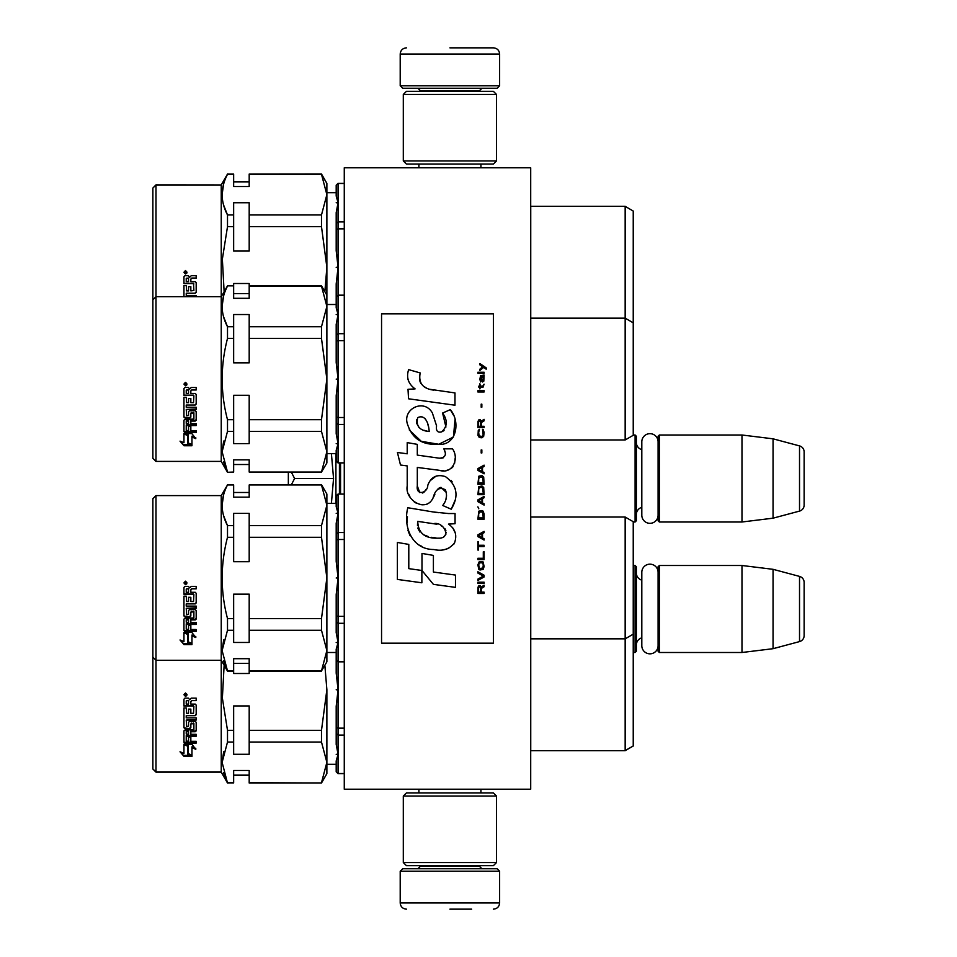 <?xml version="1.0" encoding="UTF-8"?>
<svg xmlns="http://www.w3.org/2000/svg" width="957" height="957" viewBox="0 0 957 957"><rect width="100%" height="100%" fill="white"/><g stroke="black" fill="none" stroke-linecap="round" stroke-linejoin="round"><path stroke-width="1.44" d="M530.704 485.378L530.704 448.977M530.704 789.214L530.704 167.786L344.269 167.786L344.269 789.214L530.704 789.214M454.994 167.786L449.91 167.786C408.065 167.786 408.065 167.786 449.91 167.786M633.235 521.996L635.101 521.996L635.101 435.004L633.235 435.004M635.101 521.996L636.345 520.752L636.345 436.248L635.101 435.004M641.812 449.646A7.453 7.453 147.9 0 1 636.345 442.457M641.812 507.354A7.453 7.453 32.2 0 0 636.345 514.543M659.337 435.004L659.337 521.996L658.093 520.752L658.093 436.248L659.337 435.004L741.986 435.004L773.053 438.82L799.526 445.902L799.526 511.098L773.053 518.18L773.053 438.82M659.337 521.996L741.986 521.996L741.986 435.004M741.986 521.996L773.053 518.18M804.131 451.907L804.131 505.093L804.131 451.907A6.209 6.209 -124.1 0 0 799.526 445.902M804.131 505.093A6.209 6.209 -55.9 0 1 799.526 511.098M633.235 652.495L635.101 652.495L635.101 565.503L633.331 565.503M635.101 652.495L636.345 651.262L636.345 566.747L635.101 565.503M641.812 580.145A7.453 7.453 147.9 0 1 636.345 572.956M641.812 637.852A7.453 7.453 32.2 0 0 636.345 645.042M659.337 565.503L659.337 652.495L658.093 651.262L658.093 566.747L659.337 565.503L741.986 565.503L773.053 569.319L799.526 576.401L799.526 641.597L773.053 648.69L773.053 569.319M659.337 652.495L741.986 652.495L741.986 565.503M741.986 652.495L773.053 648.69M804.131 582.406L804.131 635.592L804.131 582.406A6.209 6.209 -124.1 0 0 799.526 576.401M804.131 635.592A6.209 6.209 -55.9 0 1 799.526 641.597M335.919 453.642L335.919 503.358M331.409 503.358L333.55 478.5L331.409 453.642M288.344 484.709L288.344 472.291M291.406 472.291L294.589 478.5L291.406 484.709M333.55 478.5L294.589 478.5M400.205 871.241L402.682 868.753L497.138 868.753L499.626 871.241L400.205 871.241L400.205 902.941C400.564 906.71 402.634 908.779 406.414 909.15M449.91 909.15L471.669 909.15M499.626 85.759L400.205 85.759L402.682 88.247L497.138 88.247L499.626 85.759L499.626 54.059C499.255 50.29 497.185 48.221 493.417 47.85M449.91 47.85L493.417 47.85L449.91 47.85M403.304 862.544L496.516 862.544L493.417 865.654L406.414 865.654L403.304 862.544L403.304 796.045L496.516 796.045L493.417 792.946L406.414 792.946L403.304 796.045M496.516 94.456L403.304 94.456L406.414 91.346L493.417 91.346L496.516 94.456L496.516 160.955L493.417 164.054L406.414 164.054L403.304 160.955L496.516 160.955M658.093 515.201A8.146 8.146 0 0 1 649.947 523.335A8.146 8.146 0 0 1 641.812 515.201L641.812 441.799A8.146 8.146 0 0 1 649.947 433.665A8.146 8.146 0 0 1 658.093 441.799M658.093 645.7A8.146 8.146 0 0 1 649.947 653.834A8.146 8.146 0 0 1 641.812 645.7L641.812 572.31A8.146 8.146 0 0 1 649.947 564.163A8.146 8.146 0 0 1 658.093 572.31M152.869 769.021L152.869 498.693L155.979 495.594L155.979 772.12L152.869 769.021M155.979 772.12L221.234 772.12L221.234 495.594L155.979 495.594M221.234 772.12L227.503 783.005L222.12 762.37L227.503 742.058L227.503 730.347L222.371 698.084L224.129 665.306M344.269 773.675L338.06 773.675L338.06 754.331L336.194 754.331L338.06 754.26L336.194 744.39L336.194 727.691L338.06 728.145L338.06 689.782L336.194 689.782L338.06 689.638L336.194 673.142L336.194 659.887L338.06 661.73L338.06 642.542L336.194 642.542L338.06 642.47L336.194 632.613L336.194 615.901L338.06 616.368L338.06 578.004L336.194 578.004L338.06 577.861L336.194 561.352L336.194 533.946L338.06 532.559L338.06 513.383L336.194 513.311L338.06 513.311L336.194 506.672L336.194 495.977L338.06 494.135L336.194 495.905L338.06 494.039L344.269 494.135M625.16 750.683L625.16 517.031L530.74 517.031L530.74 750.683L625.16 750.683L633.235 746.017L633.235 634.168L625.16 638.833L530.74 638.833M227.503 783.005L233.652 782.682L227.503 782.682L223.555 772.622M227.503 742.058L233.652 742.058L233.652 754.26L249.191 754.26L249.191 742.058L321.492 742.058L326.875 762.37L326.875 773.675L321.492 783.005L249.191 783.005L249.191 770.481L233.652 770.481L233.652 782.682M321.492 783.005L249.191 782.682M338.06 773.675L336.194 771.809L338.06 773.507L336.194 771.677L336.194 760.971L338.06 754.331M326.875 189.845L326.875 194.63L321.492 214.942L249.191 214.942L249.191 202.74L233.652 202.74L233.652 214.942L227.503 214.942L227.503 226.653L233.652 226.653L233.652 251.069L249.191 251.069L249.191 226.653L321.492 226.653L326.875 267.29L326.875 306.419L321.492 326.732L249.191 326.732L249.191 314.53L233.652 314.53L233.652 326.732L227.503 326.732L227.503 338.443L233.652 338.443L233.652 362.847L249.191 362.847L249.191 338.443L321.492 338.443L326.875 379.068L326.875 446.07M152.869 188.05L155.979 184.88L155.979 461.406L152.869 458.307L152.869 188.05L155.979 184.94L221.234 184.94L155.979 184.88M223.555 204.906L227.503 214.942C220.409 201.472 220.409 187.931 227.503 174.318L221.234 184.88M227.503 174.318L233.652 174.318L227.503 173.995M249.191 174.066L321.492 173.995L249.191 174.318L321.492 174.318L326.875 194.63L326.875 183.325L321.492 173.995M344.269 462.961L338.06 462.961L336.194 461.095L336.194 450.328L338.06 443.689L336.194 443.689L338.06 443.617L336.194 433.748L336.194 395.648L338.06 379.139L336.194 379.139L338.06 378.996L336.194 362.5L336.194 324.387L338.06 314.53L336.194 314.53L338.06 314.458L336.194 307.819L336.194 283.858L338.06 267.362L336.194 267.362L338.06 267.218L336.194 250.71L336.194 212.61L338.06 202.74L336.194 202.74L338.06 202.669L336.194 196.029L336.194 185.191L338.06 183.325L336.194 185.323L338.06 183.493L344.269 183.493M530.704 318.167L625.16 318.167L633.235 322.832L633.235 211.054L625.16 206.317L530.74 206.317L530.74 439.969L625.16 439.969L625.16 206.389L530.74 206.389M633.235 211.054L625.16 206.317M223.663 751.712L222.12 762.334M324.866 665.306L326.875 689.71L326.875 756.724M344.269 773.507L338.06 773.507M188.17 754.63L188.17 746.041L183.947 744.199L191.831 744.199L195.802 749.295L191.962 747.692L191.962 756.066L188.17 754.63M180.024 751.783L183.947 753.338L183.947 744.582L187.739 746.233L187.739 754.798L191.962 756.389L184.007 756.389L180.024 751.783M193.517 706.027L183.947 706.027L183.947 699.196L184.904 698.143L188.362 698.143L189.785 699.699L191.209 698.143L196.185 698.143L196.185 700.632L191.807 700.632L190.838 701.66L190.838 704.089L195.228 704.089L196.185 705.094L196.185 714.735L195.228 715.669L186.244 715.669L186.244 717.882L196.185 717.882L196.185 720.059L186.244 720.059L186.615 726.507L188.541 726.172L188.541 722.32L189.51 721.422L195.228 721.422L196.185 722.32L196.185 730.885L195.228 731.722L190.838 731.722L190.838 734.306L196.185 734.306L196.185 736.232L186.244 736.232L186.244 741.005L188.541 741.304L188.541 736.998L190.838 736.998L190.838 741.304L196.185 741.304L196.185 743.099L184.904 743.099L183.947 742.345L183.947 730.885L184.904 730.047L193.888 729.724L193.517 723.6L190.838 723.947L190.838 727.751L189.881 728.6L184.904 728.6L183.947 727.751L183.947 707.941L186.244 707.941L186.615 713.3L188.541 713.3L188.541 709.089L190.838 709.089L190.838 713.3L193.517 713.3L193.888 706.41M185.491 692.976L187.046 694.722L185.491 696.445L183.947 694.722L185.491 692.976M185.837 744.199L188.17 745.192L188.17 746.041M188.17 753.649L191.962 755.061M195.802 748.398L191.962 746.807L191.962 747.692M181.244 752.274L184.007 756.389M189.271 755.384L184.007 755.384M183.947 705.788L193.517 705.788M183.947 727.176L184.904 728.6M189.881 728.6L184.904 728.014M189.881 728.014L190.838 727.176L190.838 723.947M193.517 723.6L191.209 723.097M193.517 723.097L193.888 723.947M193.888 729.114L193.888 723.432M183.947 741.555L184.904 743.099M196.185 742.285L184.904 742.285M196.185 735.526L186.244 735.526L186.244 736.232M195.228 731.722L195.228 731.088L190.838 731.088L190.838 731.722M195.228 731.088L196.185 730.263M196.185 719.604L186.244 720.059M195.228 715.669L186.244 715.669M195.228 715.286L196.185 714.353M190.838 703.874L190.838 701.66M190.838 701.481L191.807 700.632M196.185 700.464L191.807 700.464M183.947 694.686L185.491 696.349L186.771 695.619M186.244 733.325L186.244 731.399L188.541 731.088L188.541 734.306L186.244 733.995L186.244 731.399M186.244 700.859L188.541 700.464L188.541 704.089L186.244 704.089L186.244 700.859M184.39 694.04L186.579 693.849L185.622 694.603L186.579 695.428L184.39 695.428L184.39 694.04M185.622 694.997L186.579 695.081M321.492 782.682L326.875 762.37L326.875 689.71L321.492 730.347L249.191 730.347L249.191 705.931L233.652 705.931L233.652 730.347L227.503 730.347M233.652 670.893L233.652 673.501L249.191 673.501L249.191 658.691L233.652 658.691L233.652 670.893L227.503 670.893L222.12 650.581L227.503 630.268L227.503 618.557C220.409 591.617 220.409 564.522 227.503 537.296L233.652 537.296L233.652 561.711L249.191 561.711L249.191 537.296L321.492 537.296L326.875 577.932L326.875 644.934M233.652 742.058L233.652 730.347M186.615 731.088L186.244 732.033M186.615 731.722L188.541 731.722M186.615 700.632L188.541 700.632M185.682 693.849L186.579 693.921M184.569 693.849L185.191 693.921M249.191 742.058L249.191 730.347M321.492 742.058L321.492 730.347M184.773 694.483L185.203 695.081L185.203 694.399M336.194 727.691L336.194 706.29L338.06 689.782M338.06 689.638L338.06 661.73L336.194 659.887L336.194 649.181L338.06 642.542M338.06 754.26L338.06 735.084L336.194 733.696M344.269 728.145L338.06 728.145L338.06 735.084L344.269 735.084M155.979 461.406L221.234 461.406L221.234 184.94L227.503 174.066L233.652 174.066M183.947 296.73L183.947 285.509L186.244 285.509L186.615 290.868L188.541 290.868L188.541 286.657L190.838 286.657L190.838 290.868L193.888 290.509L193.517 283.595L183.947 283.595L183.947 276.764L184.904 275.712L188.362 275.712L189.785 277.267L191.209 275.712L196.185 275.712L196.185 278.2L191.807 278.2L190.838 279.229L190.838 281.657L195.228 281.657L196.185 282.662L196.185 292.304L195.228 293.237L186.244 293.237L186.244 295.45L196.185 295.45L196.185 296.73M185.491 270.544L187.046 272.29L185.491 274.013L183.947 272.29L185.491 270.544M224.129 291.694L222.359 259.132L227.503 226.653M223.543 184.39L222.12 194.63M183.947 283.356L193.517 283.356L193.888 283.99M195.228 293.237L186.244 293.237M195.228 292.854L196.185 291.933M190.838 281.442L190.838 279.229M190.838 279.049L191.807 278.2M196.185 278.032L191.807 278.032M183.947 272.255L185.491 273.917L186.771 273.188M233.652 174.318L233.652 186.519L249.191 186.519L249.191 174.318M186.244 278.427L188.541 278.032L188.541 281.657L186.244 281.657L186.244 278.427M184.39 271.621L186.579 271.429L185.622 272.171L186.579 272.996L184.39 272.996L184.39 271.621M185.622 272.566L186.579 272.649M233.652 286.107L233.652 298.309L249.191 298.309L249.191 283.499L233.652 283.499L233.652 285.856L227.503 285.856L233.652 285.856M326.875 194.63L326.875 267.29L324.866 291.694M321.492 174.318L326.875 183.397M233.652 226.653L233.652 214.942M249.191 226.653L249.191 214.942M321.492 226.653L321.492 214.942M186.615 278.2L188.541 278.2M185.682 271.429L186.579 271.489M184.569 271.429L185.191 271.489M184.773 272.051L185.203 272.649L185.203 271.979M338.06 202.669L338.06 183.493M336.194 223.304L338.06 221.916L338.06 202.74M338.06 267.218L338.06 228.855L336.194 229.309M338.06 314.458L338.06 295.27L336.194 297.113L338.06 295.27L338.06 267.362M344.269 221.916L338.06 221.916L338.06 228.855L344.269 228.855M223.555 515.548L227.503 525.596L227.503 537.296M223.663 639.922L222.12 650.545M223.555 660.832L227.503 671.144L221.234 660.27L155.979 660.27L152.869 657.16M227.503 484.96L233.652 484.96L233.652 497.162L249.191 497.162L249.191 484.96L321.492 484.96L326.875 505.272L321.492 525.596L249.191 525.596L249.191 513.383L233.652 513.383L233.652 525.596L227.503 525.596C220.409 512.115 220.409 498.573 227.503 484.96L221.234 495.594M344.269 661.73L338.06 661.73M633.235 634.156L633.235 521.697L625.16 517.031M188.17 642.853L188.17 634.252L183.947 632.41L191.831 632.41L195.802 637.518L191.962 635.903L191.962 644.276L188.17 642.853M180.024 639.994L183.947 641.549L183.947 632.792L187.739 634.443L187.739 643.008L191.962 644.611L184.007 644.611L180.024 639.994M193.517 594.249L183.947 594.249L183.947 587.407L184.904 586.366L188.362 586.366L189.785 587.909L191.209 586.366L196.185 586.366L196.185 588.842L191.807 588.842L190.838 589.871L190.838 592.299L195.228 592.299L196.185 593.304L196.185 602.946L195.228 603.891L186.244 603.891L186.244 606.092L196.185 606.092L196.185 608.269L186.244 608.269L186.615 614.717L188.541 614.382L188.541 610.53L189.51 609.633L195.228 609.633L196.185 610.53L196.185 619.095L195.228 619.933L190.838 619.933L190.838 622.517L196.185 622.517L196.185 624.442L186.244 624.442L186.244 629.216L188.541 629.515L188.541 625.208L190.838 625.208L190.838 629.515L196.185 629.515L196.185 631.309L184.904 631.309L183.947 630.555L183.947 619.095L184.904 618.258L193.888 617.935L193.517 611.822L190.838 612.157L190.838 615.961L189.881 616.822L184.904 616.822L183.947 615.961L183.947 596.163L186.244 596.163L186.615 601.522L188.541 601.522L188.541 597.3L190.838 597.3L190.838 601.522L193.517 601.522L193.888 594.632M185.491 581.186L187.046 582.933L185.491 584.655L183.947 582.933L185.491 581.186M223.543 495.032L222.12 505.272M185.837 632.41L188.17 633.402L188.17 634.252M188.17 641.872L191.962 643.283M195.802 636.608L191.962 635.029L191.962 635.903M181.244 640.484L184.007 644.611M189.271 643.594L184.007 643.594M183.947 593.998L193.517 593.998M183.947 615.387L184.904 616.822M189.881 616.822L184.904 616.224M189.881 616.224L190.838 615.387L190.838 612.157M193.517 611.822L191.209 611.308M193.517 611.308L193.888 612.157M193.888 617.337L193.888 611.643M183.947 629.766L184.904 631.309M196.185 630.507L184.904 630.507M196.185 623.737L186.244 623.737L186.244 624.442M195.228 619.933L195.228 619.299L190.838 619.299L190.838 619.933M195.228 619.299L196.185 618.473M196.185 607.815L186.244 608.269M195.228 603.891L186.244 603.891M195.228 603.496L196.185 602.575M190.838 592.084L190.838 589.871M190.838 589.691L191.807 588.842M196.185 588.687L191.807 588.687M183.947 582.897L185.491 584.56L186.771 583.83M233.652 484.96L227.503 484.709M186.244 621.536L186.244 619.61L188.541 619.299L188.541 622.517L186.244 622.206L186.244 619.61M186.244 589.069L188.541 588.687L188.541 592.299L186.244 592.299L186.244 589.069M184.39 582.263L186.579 582.071L185.622 582.813L186.579 583.638L184.39 583.638L184.39 582.263M185.622 583.22L186.579 583.292M227.503 630.268L233.652 630.268L233.652 642.47L249.191 642.47L249.191 630.268L321.492 630.268L326.875 650.581L326.875 577.932L321.492 618.557L249.191 618.557L249.191 594.153L233.652 594.153L233.652 618.557L227.503 618.557M233.652 630.268L233.652 618.557M321.492 670.893L326.875 661.825L326.875 650.581L321.492 670.893L249.191 670.893M249.191 484.96L321.492 484.96M326.875 577.932L326.875 494.039L321.492 484.709M233.652 537.296L233.652 525.596M249.191 537.296L249.191 525.596M321.492 537.296L321.492 525.596M186.615 619.299L186.244 620.256M186.615 619.933L188.541 619.933M186.615 588.842L188.541 588.842M185.682 582.071L186.579 582.131M184.569 582.071L185.191 582.131M249.191 630.268L249.191 618.557M321.492 630.268L321.492 618.557M184.773 582.693L185.203 583.292L185.203 582.622M336.194 615.901L336.194 594.5L338.06 578.004M336.194 533.946L336.194 523.252L338.06 513.383M338.06 513.311L338.06 494.135M338.06 577.861L338.06 539.497L336.194 539.951M338.06 642.47L338.06 623.294L336.194 621.906M344.269 616.368L338.06 616.368L338.06 623.294L344.269 623.294M344.269 532.559L338.06 532.559L338.06 539.497L344.269 539.497M223.555 316.695L227.503 326.732C220.409 313.262 220.409 299.72 227.503 286.107M223.663 441.057L222.12 451.692L227.503 431.404L227.503 419.704C220.409 392.753 220.409 365.67 227.503 338.443M223.555 461.968L227.503 472.04L222.12 451.728M221.234 461.406L227.503 472.291L233.652 472.04L233.652 459.839L249.191 459.839L249.191 472.04L321.492 472.04L326.875 451.728L326.875 379.068L321.492 419.704L249.191 419.704L249.191 395.289L233.652 395.289L233.652 419.704L227.503 419.704M344.269 462.865L338.06 462.865L338.06 443.689M338.06 462.961L336.194 461.023L338.06 462.865M625.16 439.969L633.235 435.303L633.235 322.844M188.17 443.988L188.17 435.399L183.947 433.557L191.831 433.557L195.802 438.653L191.962 437.038L191.962 445.424L188.17 443.988M180.024 441.141L183.947 442.696L183.947 433.94L187.739 435.591L187.739 444.156L191.962 445.747L184.007 445.747L180.024 441.141M193.517 395.385L183.947 395.385L183.947 388.554L184.904 387.501L188.362 387.501L189.785 389.056L191.209 387.501L196.185 387.501L196.185 389.989L191.807 389.989L190.838 391.018L190.838 393.447L195.228 393.447L196.185 394.451L196.185 404.093L195.228 405.026L186.244 405.026L186.244 407.239L196.185 407.239L196.185 409.417L186.244 409.417L186.615 415.864L188.541 415.529L188.541 411.677L189.51 410.78L195.228 410.78L196.185 411.677L196.185 420.243L195.228 421.068L190.838 421.068L190.838 423.664L196.185 423.664L196.185 425.578L186.244 425.578L186.244 430.363L188.541 430.65L188.541 426.355L190.838 426.355L190.838 430.65L196.185 430.65L196.185 432.456L184.904 432.456L183.947 431.703L183.947 420.243L184.904 419.405L193.888 419.082L193.517 412.957L190.838 413.304L190.838 417.108L189.881 417.958L184.904 417.958L183.947 417.108L183.947 397.299L186.244 397.299L186.615 402.658L188.541 402.658L188.541 398.435L190.838 398.435L190.838 402.658L193.517 402.658L193.888 395.767M185.491 382.333L187.046 384.08L185.491 385.803L183.947 384.08L185.491 382.333M223.543 296.18L222.12 306.419M185.837 433.557L188.17 434.55L188.17 435.399M188.17 443.007L191.962 444.419M195.802 437.756L191.962 436.165L191.962 437.038M181.244 441.62L184.007 445.747M189.271 444.742L184.007 444.742M183.947 395.145L193.517 395.145M183.947 416.534L184.904 417.958M189.881 417.958L184.904 417.372M189.881 417.372L190.838 416.534L190.838 413.304M193.517 412.957L191.209 412.455M193.517 412.455L193.888 413.304M193.888 418.472L193.888 412.79M183.947 430.913L184.904 432.456M196.185 431.643L184.904 431.643M196.185 424.884L186.244 424.884L186.244 425.578M195.228 421.068L195.228 420.434L190.838 420.434L190.838 421.068M195.228 420.434L196.185 419.621M196.185 408.962L186.244 409.417M195.228 405.026L186.244 405.026M195.228 404.632L196.185 403.71M190.838 393.231L190.838 391.018M190.838 390.839L191.807 389.989M196.185 389.822L191.807 389.822M183.947 384.044L185.491 385.695L186.771 384.977M249.191 286.107L321.492 286.107L326.875 306.419L326.875 295.175L321.492 285.856L249.191 285.856M186.244 422.683L186.244 420.757L188.541 420.434L188.541 423.664L186.244 423.353L186.244 420.757M186.244 390.217L188.541 389.822L188.541 393.447L186.244 393.447L186.244 390.217M184.39 383.398L186.579 383.207L185.622 383.948L186.579 384.786L184.39 384.786L184.39 383.398M185.622 384.355L186.579 384.439M227.503 431.404L233.652 431.404L233.652 419.704M233.652 431.404L233.652 443.617L249.191 443.617L249.191 431.404L321.492 431.404L326.875 451.728L326.875 462.961L321.492 472.04M227.503 472.291L233.652 472.04M233.652 338.443L233.652 326.732M249.191 338.443L249.191 326.732M321.492 338.443L321.492 326.732M326.875 379.068L326.875 306.419M186.615 420.434L186.244 421.391M186.615 421.068L188.541 421.068M186.615 389.989L188.541 389.989M185.682 383.207L186.579 383.279M184.569 383.207L185.191 383.279M249.191 431.404L249.191 419.704M321.492 431.404L321.492 419.704M321.492 472.291L249.191 472.04M184.773 383.841L185.203 384.439L185.203 383.757M336.194 335.094L338.06 333.706L338.06 314.53M338.06 378.996L338.06 340.632L336.194 341.099M336.194 417.049L338.06 417.503L338.06 379.139M338.06 443.617L338.06 424.441L336.194 423.054M344.269 417.503L338.06 417.503L338.06 424.441L344.269 424.441M344.269 333.706L338.06 333.706L338.06 340.632L344.269 340.632M338.06 295.27L344.269 295.27M486.204 369.187L486.204 367.883L479.864 363.54L479.864 364.844L482.639 366.794L479.864 369.187L479.864 370.479L483.56 367.44L486.204 369.187M484.098 593.46L484.098 592.156L481.311 592.156L481.311 588.471L484.098 586.737L484.098 585.217L481.048 587.167L480.258 585.648L478.931 585.648L478.01 587.167L477.878 593.46L484.098 593.46M477.878 583.471L484.098 583.471L484.098 582.179L477.878 582.179L477.878 583.471M477.878 580.432L484.098 576.963L484.098 575.229L477.878 571.748L477.878 573.052L483.297 576.09L477.878 579.129L477.878 580.432M477.878 564.809L478.799 569.367L479.995 570.013L483.165 569.367L484.098 566.544L483.165 561.986L479.337 561.544L477.878 564.809M477.878 558.29L477.878 559.594L484.098 559.594L484.098 551.782L483.297 551.782L483.297 558.29L477.878 558.29M484.098 532.666L484.098 531.374L477.878 534.843L477.878 536.578L484.098 540.059L484.098 538.755L482.507 537.882L482.507 533.539L484.098 532.666M483.165 511.182L481.981 510.524L478.799 511.182L477.878 519.208L484.098 519.208L484.098 514.005L483.165 511.182M478.799 508.789L477.878 506.839L478.799 508.789M477.878 501.624L484.098 505.093L484.098 503.789L482.507 502.927L482.507 498.585L484.098 497.712L484.098 496.408L477.878 499.889L477.878 501.624M483.692 487.508L481.981 485.989L478.799 486.646L477.878 494.673L484.098 494.673L483.692 487.508M483.692 477.088L481.981 475.569L478.799 476.215L477.878 484.254L484.098 484.254L483.692 477.088M481.85 452.984L481.85 449.946L481.18 449.946L481.18 452.984L481.85 452.984M477.878 391.975L484.098 391.975L484.098 390.671L477.878 390.671L477.878 391.975M483.955 377.429L484.098 375.048L480.522 375.694L479.864 379.391L480.653 381.987L480.653 376.783L481.311 376.568L481.443 380.252L482.507 381.987L483.823 381.125L483.955 377.429M478.536 541.794L477.878 541.794L477.878 550.036L478.536 550.036L478.536 546.567L484.098 546.567L484.098 545.263L478.536 545.263L478.536 541.794M484.098 465.15L477.878 468.619L477.878 470.354L484.098 473.835L484.098 472.531L482.507 471.657L482.507 467.315L484.098 466.454L484.098 465.15M483.034 387.202L484.098 384.164L482.771 386.114L480.39 386.114L479.864 383.733L479.864 386.114L478.799 386.114L478.799 387.202L479.864 387.202L479.864 388.937L480.39 387.202L483.034 387.202M483.165 429.537L482.507 429.322L483.165 435.184L481.981 436.488L479.074 435.842L478.667 432.361L479.469 429.322L478.273 430.411L478.01 435.399L479.337 437.576L481.981 437.792L483.692 436.272L484.098 432.361L483.165 429.537M484.098 426.284L481.311 426.284L481.311 422.587L484.098 420.853L484.098 419.333L481.048 421.283L480.258 419.764L478.931 419.764L478.01 421.283L477.878 427.588L484.098 427.588L484.098 426.284M481.85 407.18L481.85 404.141L481.18 404.141L481.18 407.18L481.85 407.18M484.098 373.302L484.098 372.225L477.878 372.225L477.878 373.302L484.098 373.302M433.832 390.157C422.838 388.757 418.293 383.015 420.183 372.931L408.627 369.629C406.115 377.465 408.28 383.889 415.111 388.889L408.005 389.284L408.543 398.794L454.982 405.206L454.982 392.92L429.526 389.248M450.28 409.656L442.601 413.041C447.756 420.29 447.445 426.559 441.656 431.87C437.588 432.899 435.89 430.889 436.571 425.841L432.373 412.981C424.083 397.861 401.258 409.225 407.849 425.159C412.503 438.677 422.372 445.053 437.469 444.287C456.836 446.608 460.736 421.343 450.28 409.656L453.762 415.685M417.312 485.965L417.312 467.435L439.407 470.318C452.589 474.612 459.575 458.582 452.494 448.833L443.869 448.833C446.859 454.671 445.352 457.793 439.359 458.2L417.3 455.113L417.3 444.359L407.215 442.613L407.215 453.797L397.43 452.47L400.481 465.006L407.215 465.927L407.215 485.965C404.536 500.068 426.355 513.431 433.174 497.592C435.447 489.254 439.526 486.658 445.4 489.817C447.469 495.463 446.572 500.69 442.696 505.475L451.214 509.22C459.133 496.133 457.195 485.259 445.412 476.61C436.882 473.978 431.021 476.861 427.803 485.247C427.695 493.357 415.793 495.953 417.312 485.965L419.776 492.616M448.462 513.538L433.306 511.983L407.802 507.736C403.005 526.218 411.666 549.545 433.832 549.521C442.445 551.495 449.335 549.306 454.515 542.954C457.267 535.119 455.257 528.838 448.462 524.089L455.065 523.718L455.065 513.538L448.462 513.538M421.989 553.433L421.989 570.504L433.401 584.356L455.472 587.371L455.472 575.073L433.401 572.035L433.401 555.407L421.989 553.433M397.382 579.428L421.87 582.777L421.87 570.48L408.795 568.637L408.795 544.413L397.382 542.44L397.382 579.428M493.417 313.824L381.556 313.824L381.556 643.176L493.417 643.176L493.417 313.824M426.786 388.231L424.477 386.795M420.745 383.267L419.453 380.025M407.933 379.211L408.507 380.802M442.601 413.041L445.926 427.025M444.036 430.578L441.536 431.906M409.213 429.896L421.283 441.333L438.773 444.263L453.439 437.038L454.994 419.752M451.214 509.22L455.305 499.841M455.771 492.652L455.233 488.632M452.218 481.909L451.01 480.39M436.296 475.94L430.339 480.546M425.698 489.852L424.286 491.934M423.676 492.46L422.348 493.034M432.121 499.757L434.849 494.602M437.229 489.912L437.923 489.003M439.06 488.046L440.567 487.448M441.057 487.388L446.44 492.592M446.536 495.762L446.01 498.848M408.795 494.314L409.967 496.922M414.249 501.958L416.762 503.454M420.817 504.65L422.719 504.817M427.312 504.052L430.028 502.317M443.869 448.833L445.244 452.529M443.187 457.841L440.794 458.259M441.117 470.497L443.091 470.593M446.357 470.449L448.797 469.755M451.548 468.164L453.128 466.597M454.647 463.104L455.161 458.271M438.33 512.701L434.299 512.139M444.694 549.497L448.809 548.349M453.917 544.055L454.946 541.829M455.735 537.284L455.688 535.298M455.329 533.061L452.745 527.857M407.455 516.78L407.024 522.522M407.909 530.226L410.015 535.705M419.501 545.167L421.893 546.423M427.635 431.296L423.891 430.255M419.01 427.54L416.666 423.245M416.594 422.791L416.654 419.716M420.326 416.642L422.575 417.025M424.98 418.496L426.702 421.152M427.54 423.317L428.317 426.092M433.832 523.599C444.18 521.541 452.087 538.803 438.139 538.169C424.956 538.683 418.149 533.085 417.742 521.374L436.978 524.233M441.177 525.764L442.254 526.386M444.957 528.647L445.878 530.621M446.058 532.224L445.938 533.193M445.878 534.305L443.94 536.829M440.423 538.157L439.61 538.205M436.141 537.966L431.595 537.308M428.401 536.602L423.425 534.724M419.824 531.972L417.766 528.013M417.479 525.644L417.563 523M480.522 592.156L478.536 592.156L478.536 588.041L479.337 586.737L480.39 587.383L480.522 592.156M478.667 564.809L479.469 562.848L482.507 562.848L483.297 564.809L482.902 568.063L479.469 568.494L478.667 564.809M481.981 533.755L481.981 537.667L478.404 535.717L481.981 533.755M478.667 514.005L479.469 512.043L482.507 512.043L483.297 517.904L478.667 517.904L478.667 514.005M481.981 498.8L481.981 502.712L478.404 500.75L481.981 498.8M478.667 489.47L479.469 487.508L482.507 487.508L483.297 493.369L478.667 493.369L478.667 489.47M478.667 479.038L479.469 477.088L482.507 477.088L483.297 482.95L478.667 482.95L478.667 479.038M482.639 376.568L483.56 378.517L483.034 380.91L481.85 378.948L481.85 376.568L482.639 376.568M481.981 467.53L481.981 471.442L478.404 469.492L481.981 467.53M480.522 426.284L478.536 426.284L478.536 422.157L479.337 420.853L480.39 421.511L480.522 426.284M429.167 431.535C419.609 430.638 415.793 426.009 417.707 417.635C425.973 413.735 428.963 425.219 429.167 431.535M340.548 462.961L340.548 494.039M339.424 462.961L339.424 494.039M420.398 865.654L420.398 866.276L479.433 866.276L481.921 868.753M499.626 871.241L499.626 902.941L400.205 902.941M479.433 91.346L479.433 90.724L420.398 90.724L417.91 88.247M400.205 85.759L400.205 54.059L499.626 54.059M418.903 789.214L418.903 792.946M480.928 789.214L480.928 792.946M479.433 865.654L479.433 866.276M420.398 866.276L417.91 868.753M499.626 902.941C499.255 906.71 497.185 908.779 493.417 909.15M418.903 167.786L418.903 164.054M480.928 167.786L480.928 164.054M420.398 91.346L420.398 90.724M479.433 90.724L481.921 88.247M400.205 54.059C400.564 50.29 402.634 48.221 406.414 47.85M496.516 862.544L496.516 796.045M403.304 94.456L403.304 160.955M336.194 764.356L326.875 764.356M633.546 689.782L633.235 707.582M249.191 775.23L233.652 775.23M633.546 267.218L633.235 249.418M249.191 181.77L233.652 181.77M336.194 192.644L326.875 192.644M344.269 183.325L338.06 183.325M530.704 750.611L625.16 750.611L633.235 745.946M152.869 768.949L155.979 772.06L221.234 772.06L227.503 782.934L233.652 782.934M336.194 764.284L326.875 764.284M344.269 773.603L338.06 773.603L336.194 771.749M633.235 671.91L633.235 707.522M249.191 775.158L233.652 775.158M326.875 773.603L321.492 782.934L249.191 782.934M633.235 249.478L633.235 285.09M249.191 181.842L233.652 181.842M336.194 192.716L326.875 192.716M336.194 185.251L338.06 183.397L344.269 183.397M336.194 652.495L326.875 652.495M344.269 661.825L338.06 661.825L336.194 659.959M633.235 560.132L633.235 595.733M233.652 671.144L227.503 671.144M249.191 492.484L233.652 492.484M249.191 663.38L233.652 663.38M321.492 671.144L249.191 671.144M336.194 503.358L326.875 503.358M344.269 494.039L338.06 494.039M336.194 453.642L326.875 453.642M633.235 361.267L633.235 396.868M152.869 299.84L155.979 296.73L221.234 296.73L227.503 285.856M249.191 293.62L233.652 293.62M249.191 464.516L233.652 464.516M336.194 304.505L326.875 304.505M336.194 297.041L338.06 295.175L344.269 295.175"/></g></svg>
